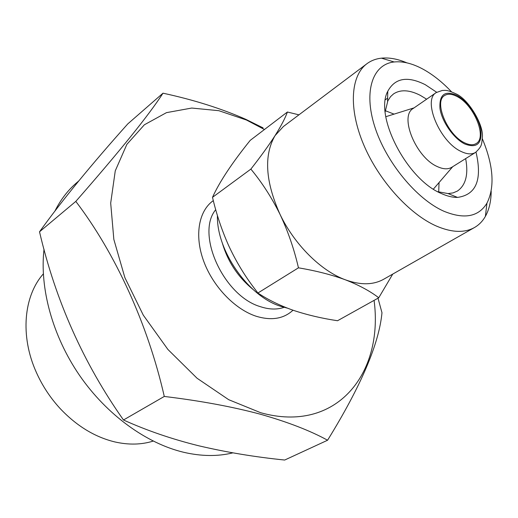 <?xml version="1.0" encoding="UTF-8"?>
<svg xmlns="http://www.w3.org/2000/svg" width="518" height="518" viewBox="0 0 518 518"><rect width="100%" height="100%" fill="white"/><g stroke="black" fill="none" stroke-linecap="round" stroke-linejoin="round"><path stroke-width="0.78" d="M476.016 152.111C482.413 179.701 476.249 194.8 457.524 197.41C452.557 197.481 447.131 196.173 441.245 193.473C406.954 179.383 374.151 115.89 387.781 91.265C395.02 77.972 407.517 75.777 425.272 84.693L436.693 92.269M385.165 111.746L387.865 100.783L390.566 96.633L393.518 93.926C400.531 89.336 409.453 89.808 420.279 95.344L426.631 99.197M394.062 114.122L385.256 110.684M287.412 112.017L250.226 140.352C232.058 162.911 219.483 181.902 212.503 197.332C216.388 214.005 221.749 230.044 228.593 245.448C235.269 259.881 243.207 273.31 252.402 285.735L257.886 293.026C268.24 299.877 280.083 305.652 293.408 310.347C307.18 314.931 321.885 318.395 337.535 320.733L378.749 297.772C370.092 291.116 358.974 285.127 345.396 279.817C331.624 274.76 315.974 270.765 298.452 267.825C294.166 249.184 288.021 231.352 280.024 214.348C271.678 197.539 261.959 182.459 250.867 169.101C260.651 156.624 268.706 145.474 275.032 135.651C281.047 126.068 285.172 118.188 287.412 112.017L298.938 114.841M482.355 138.779C493.466 165.527 495.001 186.985 486.946 203.166C478.561 216.874 464.193 219.561 443.848 211.221C416.446 199.119 385.865 161.92 374.702 126.483C363.371 90.98 372.792 64.141 394.172 61.972C402.9 61.098 412.503 63.487 422.986 69.147C432.783 74.527 442.275 82.058 451.45 91.744M491.187 191.168C491.129 201.12 489.199 209.518 485.392 216.362C482.646 221.186 479.02 224.903 474.501 227.512C464.575 233.061 451.981 232.621 436.713 226.198C409.337 214.355 378.626 180.368 363.545 144.405C348.407 108.411 350.641 75.725 366.893 63.74C371.076 60.625 375.926 58.767 381.442 58.165C389.238 57.388 397.714 58.948 406.87 62.846M474.501 227.512L383.709 279.234C373.29 285.068 360.515 285.263 345.396 279.817C321.031 270.927 294.431 244.593 280.024 214.348C265.365 181.546 263.701 155.316 275.032 135.651L283.378 126.541L366.893 63.74M464.516 142.774C447.461 135.049 433.482 101.47 444.593 95.545C447.779 93.518 451.903 93.829 456.973 96.477C473.886 104.707 487.47 137.587 476.146 143.57C473.154 145.37 469.282 145.105 464.516 142.774M153.179 441.096C141.362 444.768 128.574 445.046 114.828 441.925C94.852 437.075 76.645 425.971 60.205 408.611C50.214 397.766 42.223 385.599 36.234 372.125C19.937 335.865 23.724 295.946 43.318 273.899M232.867 452.861C217.735 456.565 201.34 456.371 183.67 452.285C146.387 443.402 106.831 414.892 79.623 375.505C52.519 336.046 39.53 288.228 44.024 249.216M163.002 93.188L127.797 123.886C91.505 164.452 62.076 200.427 39.523 231.805C55.523 300.511 83.515 363.241 123.485 419.994C146.743 430.503 171.808 439.089 198.672 445.765C226.327 452.266 254.998 457.025 284.693 460.036L327.583 440.229C310.321 430.73 287.885 422.047 260.282 414.193C232.291 406.714 200.291 400.796 164.284 396.445C147.792 323.977 115.307 253.237 75.809 201.392C119.723 151.269 148.783 115.197 163.002 93.188C193.939 99.877 221.607 108.625 245.998 119.418L263.086 127.888M374.08 300.369C383.812 373.109 336.862 433.974 260.703 412.729L228.697 399.695L197.054 378.237L167.903 349.456L143.279 315.145L124.87 277.616L113.843 239.433L110.69 203.108L115.261 170.856L126.858 144.373L144.373 124.78L166.472 112.646L191.751 108.048L218.836 110.69L246.451 120.014L264.458 129.506M378.004 298.187L381.98 312.743C379.098 343.641 360.968 386.143 327.583 440.229M287.348 308.132L280.38 306.209C248.232 296.225 216.414 250.498 217.424 215.52M451.813 167.262C448.025 169.528 443.188 169.295 437.289 166.563C415.96 157.478 399.08 116.103 413.189 108.476L436.253 92.56C422.351 100 439.795 141.984 461.143 151.476C467.042 154.325 471.853 154.636 475.576 152.402L451.813 167.262M438.701 192.023L439.037 182.569M252.849 289.297C237.84 276.903 227.622 261.357 222.209 242.664M55.012 210.891C60.677 199.631 67.89 190.248 76.651 182.757L78.73 180.976M164.284 396.445L123.485 419.994M75.809 201.392L39.523 231.805M392.754 274.08L378.749 297.772M250.867 169.101L212.503 197.332M298.452 267.825L257.886 293.026M465.663 158.599C468.57 174.43 465.805 185.256 457.362 191.084L453.043 192.91L448.076 193.577L437.691 191.679M284.058 307.342C277.039 309.79 269.159 309.57 260.399 306.675C223.595 296.069 195.474 233.832 215.721 209.68M293.007 310.211C283.631 318.887 271.296 320.882 256.002 316.194C234.609 309.149 212.684 286.169 203.516 260.709C194.295 235.237 198.795 210.742 213.312 200.621M456.785 95.351C467.573 101.081 478.658 117.003 480.827 129.83C482.154 143.823 476.787 148.53 464.711 143.959C453.671 138.507 441.88 121.633 439.983 108.534C439.147 94.587 444.748 90.19 456.785 95.351M387.548 101.463L387.781 91.265M387.626 98.129L385.386 99.721M486.946 203.166L485.392 216.362M452.719 166.692L433.391 189.122M475.576 152.402C482.09 146.154 481.643 144.82 482.413 136.603C483.223 123.821 468.278 99.372 456.293 93.991C445.797 89.083 444.865 90.65 442.353 90.43L436.253 92.56M414.063 107.867L385.806 116.705M394.172 61.972L381.442 58.165M448.076 193.577L457.524 197.41"/></g></svg>
